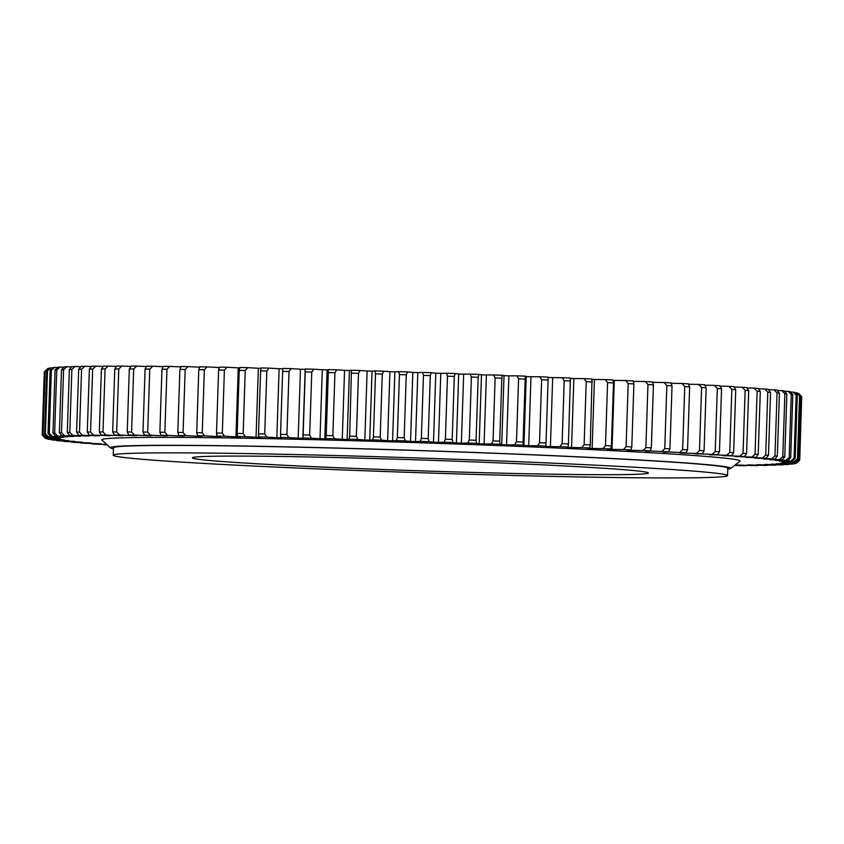 <?xml version="1.0" encoding="UTF-8"?>
<svg xmlns="http://www.w3.org/2000/svg" width="844" height="844" viewBox="0 0 844 844"><rect width="100%" height="100%" fill="white"/><g stroke="black" fill="none" stroke-linecap="round" stroke-linejoin="round"><path stroke-width="1.27" d="M683.081 452.88L683.07 453.133A362.108 8.64 -178.1 0 0 681.351 453.038A362.108 8.64 -178.1 0 0 679.61 452.933L686.056 452.838A375.991 8.967 -178.1 0 0 679.747 452.479L682.648 449.536A378.988 9.041 1.9 0 1 687.543 449.81L689.643 386.826A378.988 9.041 -178.1 0 0 684.737 386.552L682.648 449.536M145.084 369.05A378.988 9.041 -178.1 0 1 149.768 369.092L147.679 432.075A378.988 9.041 1.9 0 0 142.995 432.044L145.084 369.05L146.698 366.169A375.991 8.967 1.9 0 1 152.743 366.222L163.208 366.686M166.954 369.261A378.988 9.041 -178.1 0 0 161.964 369.208L159.875 432.191A378.988 9.041 1.9 0 1 164.865 432.244L166.954 369.261L169.834 366.391A375.991 8.967 1.9 0 0 163.398 366.317L161.964 369.208M185.174 369.493A378.988 9.041 -178.1 0 0 179.888 369.419L177.799 432.402A378.988 9.041 1.9 0 1 183.074 432.476L185.174 369.493L187.948 366.612A375.991 8.967 1.9 0 0 181.133 366.528L179.888 369.419M204.343 369.777A378.988 9.041 -178.1 0 0 198.794 369.693L196.705 432.677A378.988 9.041 1.9 0 1 202.254 432.761L204.343 369.777L207.002 366.908A375.991 8.967 1.9 0 0 199.859 366.792L198.794 369.693M224.398 370.126A378.988 9.041 -178.1 0 0 218.607 370.02L216.518 433.004A378.988 9.041 1.9 0 1 222.31 433.109L224.398 370.126L226.93 367.256A375.991 8.967 1.9 0 0 219.472 367.119L218.607 370.02M245.245 370.527A378.988 9.041 -178.1 0 0 239.242 370.411L237.153 433.394A378.988 9.041 1.9 0 1 243.156 433.521L245.245 370.527L247.651 367.657A375.991 8.967 1.9 0 0 239.918 367.509L239.242 370.411M266.82 370.991A378.988 9.041 -178.1 0 0 260.617 370.854L258.528 433.848A378.988 9.041 1.9 0 1 264.731 433.985L266.82 370.991L269.078 368.121A375.991 8.967 1.9 0 0 261.091 367.942L260.617 370.854M289.017 371.508A378.988 9.041 -178.1 0 0 282.645 371.36L280.556 434.343A378.988 9.041 1.9 0 1 286.928 434.502L289.017 371.508L291.127 368.638A375.991 8.967 1.9 0 0 282.919 368.438L282.645 371.36M311.763 372.077A378.988 9.041 -178.1 0 0 305.243 371.909L303.154 434.903A378.988 9.041 1.9 0 1 309.664 435.061L311.763 372.077L313.715 369.197A375.991 8.967 1.9 0 0 305.317 368.986L305.169 369.334A362.108 8.64 -178.1 0 0 300.464 369.218L291.127 368.638M375.506 373.86A378.988 9.041 -178.1 0 1 382.29 374.071L380.201 437.055A378.988 9.041 1.9 0 0 373.417 436.854L375.506 373.86L374.968 370.917A375.991 8.967 1.9 0 1 383.725 371.181L389.907 371.708L387.618 440.695L381.435 440.167A375.991 8.967 -178.1 0 0 372.679 439.903L373.417 436.854M351.769 373.164A378.988 9.041 -178.1 0 1 358.489 373.364L356.4 436.348A378.988 9.041 1.9 0 0 349.68 436.158L351.431 370.231A375.991 8.967 1.9 0 1 360.103 370.474L367.119 371.022L364.83 440.009L357.814 439.46A375.991 8.967 -178.1 0 0 349.142 439.218L349.68 436.158M334.941 372.7A378.988 9.041 -178.1 0 0 328.316 372.51L326.227 435.504A378.988 9.041 1.9 0 1 332.852 435.683L334.941 372.7L336.735 369.82A375.991 8.967 1.9 0 0 328.179 369.588L327.103 369.894A362.108 8.64 -178.1 0 0 322.303 369.767L313.715 369.197M518.575 378.829A378.988 9.041 -178.1 0 1 525.168 379.093L523.08 442.077A378.988 9.041 1.9 0 0 516.486 441.813L518.575 378.829L516.929 375.833A375.991 8.967 1.9 0 1 525.443 376.171L526.223 376.551L523.934 445.537L523.153 445.157A375.991 8.967 -178.1 0 0 514.65 444.82L516.486 441.813M495.133 377.922A378.988 9.041 -178.1 0 1 501.832 378.175L499.743 441.169A378.988 9.041 1.9 0 0 493.044 440.906L495.133 377.922L493.666 374.936A375.991 8.967 1.9 0 1 502.296 375.263L504.016 375.675L501.726 444.661L500.007 444.25A375.991 8.967 -178.1 0 0 491.377 443.923L493.044 440.906M471.406 377.046A378.988 9.041 -178.1 0 1 478.179 377.289L476.079 440.283A378.988 9.041 1.9 0 0 469.317 440.03L471.406 377.046L470.108 374.071A375.991 8.967 1.9 0 1 478.843 374.388L481.481 374.82L479.192 443.807L476.554 443.374A375.991 8.967 -178.1 0 0 467.829 443.058L469.317 440.03M423.456 375.38A378.988 9.041 -178.1 0 1 430.292 375.612L428.203 438.595A378.988 9.041 1.9 0 0 421.367 438.374L423.456 375.38L422.538 372.415A375.991 8.967 1.9 0 1 431.347 372.71L435.789 373.196L433.499 442.182L429.058 441.697A375.991 8.967 -178.1 0 0 420.249 441.401L421.367 438.374M406.259 374.82A378.988 9.041 -178.1 0 0 399.434 374.599L397.345 437.593A378.988 9.041 1.9 0 1 404.171 437.804L406.259 374.82L407.504 371.93A375.991 8.967 1.9 0 0 398.706 371.645L394.876 371.856A362.108 8.64 -178.1 0 0 389.907 371.708M454.294 376.435A378.988 9.041 -178.1 0 0 447.478 376.192L445.389 439.186A378.988 9.041 1.9 0 1 452.205 439.418L454.294 376.435L455.159 373.533A375.991 8.967 1.9 0 0 446.37 373.227L440.768 373.364A362.108 8.64 -178.1 0 0 435.789 373.196M548.104 380.022A378.988 9.041 -178.1 0 0 541.626 379.758L539.538 442.741A378.988 9.041 1.9 0 1 546.015 443.005L548.167 377.099A375.991 8.967 1.9 0 0 539.822 376.751L530.992 376.74A362.108 8.64 -178.1 0 0 526.223 376.551M570.523 380.971A378.988 9.041 -178.1 0 0 564.203 380.697L562.115 443.691A378.988 9.041 1.9 0 1 568.434 443.955L570.396 378.038A375.991 8.967 1.9 0 0 562.241 377.69L552.683 377.637A362.108 8.64 -178.1 0 0 548.157 377.447M592.361 381.931A378.988 9.041 -178.1 0 0 586.221 381.657L584.132 444.651A378.988 9.041 1.9 0 1 590.272 444.925L592.024 378.998A375.991 8.967 1.9 0 0 584.111 378.639L573.857 378.555A362.108 8.64 -178.1 0 0 570.407 378.397M613.504 382.912A378.988 9.041 -178.1 0 0 607.574 382.627L605.486 445.621A378.988 9.041 1.9 0 1 611.415 445.896L613.504 382.912L612.976 379.958A375.991 8.967 1.9 0 0 605.317 379.6L594.429 379.483A362.108 8.64 -178.1 0 0 592.066 379.367M633.897 383.893A378.988 9.041 -178.1 0 0 628.179 383.609L626.09 446.592A378.988 9.041 1.9 0 1 631.797 446.877L633.897 383.893L633.169 380.939A375.991 8.967 1.9 0 0 625.805 380.57L614.305 380.412A362.108 8.64 -178.1 0 0 613.05 380.349M653.425 384.875A378.988 9.041 -178.1 0 0 647.96 384.59L645.871 447.584A378.988 9.041 1.9 0 1 651.336 447.858L653.425 384.875L652.507 381.91A375.991 8.967 1.9 0 0 645.46 381.551L633.411 381.351A362.108 8.64 -178.1 0 0 633.264 381.34M46.663 370.917A378.988 9.041 -178.1 0 1 47.496 370.79L45.407 433.774A378.988 9.041 1.9 0 0 44.574 433.911L46.663 370.917L49.638 368.047A375.991 8.967 1.9 0 1 50.703 367.878L52.655 367.931M305.169 369.334L302.88 438.321A362.108 8.64 -178.1 0 0 298.175 438.205L288.838 437.625A375.991 8.967 -178.1 0 0 280.63 437.424L281.411 437.804A362.108 8.64 -178.1 0 0 276.832 437.698L266.799 437.108A375.991 8.967 -178.1 0 0 258.802 436.928L260.511 437.34A362.108 8.64 -178.1 0 0 256.059 437.245L245.372 436.643A375.991 8.967 -178.1 0 0 237.628 436.496L240.266 436.928A362.108 8.64 -178.1 0 0 235.961 436.844L224.641 436.242A375.991 8.967 -178.1 0 0 217.182 436.105L220.738 436.559A362.108 8.64 -178.1 0 0 216.602 436.496L204.712 435.894A375.991 8.967 -178.1 0 0 197.57 435.778L202.011 436.264A362.108 8.64 -178.1 0 0 198.066 436.2L185.659 435.599A375.991 8.967 -178.1 0 0 178.854 435.515L184.171 436.01A362.108 8.64 -178.1 0 0 180.426 435.968L167.545 435.377A375.991 8.967 -178.1 0 0 161.109 435.304L167.291 435.831A362.108 8.64 -178.1 0 0 163.757 435.789L150.454 435.209A375.991 8.967 -178.1 0 0 144.408 435.156L151.424 435.694A362.108 8.64 -178.1 0 0 148.122 435.673L134.449 435.093A375.991 8.967 -178.1 0 0 128.826 435.071L136.644 435.631A362.108 8.64 -178.1 0 0 133.584 435.62L119.595 435.05A375.991 8.967 -178.1 0 0 114.415 435.05L123.002 435.62A362.108 8.64 -178.1 0 0 120.207 435.62L105.954 435.061A375.991 8.967 -178.1 0 0 101.238 435.082L110.575 435.662A362.108 8.64 -178.1 0 0 108.032 435.683L93.589 435.135A375.991 8.967 -178.1 0 0 89.348 435.188L99.381 435.768A362.108 8.64 -178.1 0 0 97.123 435.799L82.533 435.282A375.991 8.967 -178.1 0 0 78.798 435.346L89.496 435.937A362.108 8.64 -178.1 0 0 87.523 435.979L72.848 435.472A375.991 8.967 -178.1 0 0 69.619 435.567L80.929 436.169A362.108 8.64 -178.1 0 0 79.252 436.221L64.555 435.736A375.991 8.967 -178.1 0 0 61.855 435.842L73.745 436.443A362.108 8.64 -178.1 0 0 72.373 436.517L57.709 436.053A375.991 8.967 -178.1 0 0 55.546 436.19L67.953 436.781A362.108 8.64 -178.1 0 0 66.887 436.865L52.317 436.432A375.991 8.967 -178.1 0 0 50.703 436.58L63.585 437.181A362.108 8.64 -178.1 0 0 62.825 437.276L48.414 436.865A375.991 8.967 -178.1 0 0 47.348 437.034L60.652 437.625A362.108 8.64 -178.1 0 0 60.209 437.73L46.009 437.35A375.991 8.967 -178.1 0 0 45.492 437.54L59.175 438.12A362.108 8.64 -178.1 0 0 59.038 438.236L45.112 437.888A375.991 8.967 -178.1 0 0 45.154 438.099L42.242 434.976A378.988 9.041 1.9 0 1 42.2 434.839L44.289 371.824A378.988 9.041 -178.1 0 0 44.289 371.845A378.988 9.041 -178.1 0 0 44.289 371.866M47.422 368.902L44.289 371.824L42.2 434.839A378.988 9.041 1.9 0 1 42.2 434.808L45.112 437.888M45.133 371.276A378.988 9.041 -178.1 0 0 44.732 371.434L42.643 434.417A378.988 9.041 1.9 0 1 43.044 434.27L45.133 371.276L48.298 368.364A375.991 8.967 1.9 0 0 47.781 368.554L44.732 371.434M51.368 370.347A378.988 9.041 -178.1 0 0 50.112 370.463L48.024 433.457A378.988 9.041 1.9 0 1 49.279 433.341L51.368 370.347L54.607 367.446A375.991 8.967 1.9 0 0 52.993 367.594L50.112 370.463M56.738 369.967A378.988 9.041 -178.1 0 0 55.06 370.073L52.972 433.056A378.988 9.041 1.9 0 1 54.649 432.951L56.738 369.967L59.998 367.066A375.991 8.967 1.9 0 0 57.835 367.203L55.06 370.073M63.585 369.64A378.988 9.041 -178.1 0 0 61.485 369.735L59.396 432.719A378.988 9.041 1.9 0 1 61.496 432.634L63.585 369.64L66.845 366.75A375.991 8.967 1.9 0 0 64.144 366.855L61.485 369.735M71.877 369.377A378.988 9.041 -178.1 0 0 69.366 369.45L67.277 432.434A378.988 9.041 1.9 0 1 69.788 432.371L71.877 369.377L75.137 366.486A375.991 8.967 1.9 0 0 71.909 366.581L69.366 369.45M81.583 369.176A378.988 9.041 -178.1 0 0 78.682 369.229L76.593 432.212A378.988 9.041 1.9 0 1 79.494 432.16L81.583 369.176L84.822 366.296A375.991 8.967 1.9 0 0 81.087 366.359L78.682 369.229M92.661 369.039A378.988 9.041 -178.1 0 0 89.38 369.071L87.28 432.054A378.988 9.041 1.9 0 1 90.572 432.022L92.661 369.039L95.878 366.148A375.991 8.967 1.9 0 0 91.637 366.201L89.38 369.071M105.078 368.955A378.988 9.041 -178.1 0 0 101.417 368.976L99.328 431.959A378.988 9.041 1.9 0 1 102.989 431.938L105.078 368.955L108.243 366.074A375.991 8.967 1.9 0 0 103.527 366.096L101.417 368.976M118.772 368.933A378.988 9.041 -178.1 0 0 114.752 368.933L112.663 431.928A378.988 9.041 1.9 0 1 116.683 431.928L118.772 368.933L121.884 366.064A375.991 8.967 1.9 0 0 116.704 366.064L114.752 368.933M133.69 368.986A378.988 9.041 -178.1 0 0 129.322 368.965L127.233 431.949A378.988 9.041 1.9 0 1 131.601 431.97L133.69 368.986L136.739 366.106A375.991 8.967 1.9 0 0 131.105 366.085L129.322 368.965M706.164 387.786L704.075 450.78A378.988 9.041 1.9 0 0 699.497 450.506L701.586 387.512L698.79 384.453A375.991 8.967 1.9 0 1 704.698 384.801L706.164 387.786A378.988 9.041 -178.1 0 0 701.586 387.512M721.557 388.736A378.988 9.041 -178.1 0 0 717.305 388.472L715.216 451.456A378.988 9.041 1.9 0 1 719.468 451.73L721.557 388.736L719.921 385.75A375.991 8.967 1.9 0 0 714.435 385.402L704.877 385.17M735.746 389.675A378.988 9.041 -178.1 0 0 731.843 389.411L729.754 452.395A378.988 9.041 1.9 0 1 733.658 452.658L735.746 389.675L733.942 386.668A375.991 8.967 1.9 0 0 728.91 386.33L720.111 386.109M748.681 390.582A378.988 9.041 -178.1 0 0 745.136 390.329L743.047 453.312A378.988 9.041 1.9 0 1 746.592 453.576L748.681 390.582L746.718 387.575A375.991 8.967 1.9 0 0 742.15 387.248L734.153 387.027M760.296 391.479A378.988 9.041 -178.1 0 0 757.131 391.226L755.042 454.209A378.988 9.041 1.9 0 1 758.207 454.462L760.296 391.479L758.186 388.451A375.991 8.967 1.9 0 0 754.103 388.134L746.94 387.923M770.561 392.333A378.988 9.041 -178.1 0 0 767.787 392.091L765.698 455.085A378.988 9.041 1.9 0 1 768.473 455.317L770.561 392.333L768.314 389.306A375.991 8.967 1.9 0 0 764.727 389L758.429 388.799M779.423 393.156A378.988 9.041 -178.1 0 0 777.05 392.924L774.961 455.918A378.988 9.041 1.9 0 1 777.335 456.15L779.423 393.156L777.039 390.128A375.991 8.967 1.9 0 0 773.98 389.822L768.567 389.654M801.694 396.712L799.606 459.695A378.988 9.041 1.9 0 0 799.352 459.526L801.441 396.532L798.498 393.409A375.991 8.967 1.9 0 1 798.825 393.631L801.694 396.712A378.988 9.041 -178.1 0 0 801.441 396.532M800.249 396.089L798.16 459.073A378.988 9.041 1.9 0 0 797.474 458.893L799.563 395.899L796.567 392.787A375.991 8.967 1.9 0 1 797.453 393.019L800.249 396.089A378.988 9.041 -178.1 0 0 799.563 395.899M801.694 397.007L799.711 460.107A378.988 9.041 1.9 0 1 799.648 460.18L796.546 463.071A375.991 8.967 -178.1 0 0 796.63 462.987L799.711 460.107M797.285 395.414L795.196 458.408A378.988 9.041 1.9 0 0 794.077 458.208L796.166 395.224L793.138 392.101A375.991 8.967 1.9 0 1 794.573 392.365L797.285 395.414A378.988 9.041 -178.1 0 0 796.166 395.224M792.811 394.707L790.722 457.691A378.988 9.041 1.9 0 0 789.182 457.48L791.271 394.496L788.212 391.384A375.991 8.967 1.9 0 1 790.206 391.658L792.811 394.707A378.988 9.041 -178.1 0 0 791.271 394.496M786.851 393.958A378.988 9.041 -178.1 0 0 784.888 393.737L782.799 456.72A378.988 9.041 1.9 0 1 784.762 456.942L786.851 393.958L784.35 390.909A375.991 8.967 1.9 0 0 781.818 390.624L777.313 390.477M180.975 366.897L169.834 366.391M199.712 367.182L187.948 366.612M219.356 367.52A362.108 8.64 -178.1 0 0 218.891 367.509L207.002 366.908M239.823 367.889A362.108 8.64 -178.1 0 0 238.251 367.857L226.93 367.256M261.028 368.311A362.108 8.64 -178.1 0 0 258.348 368.258L247.651 367.657M282.888 368.796A362.108 8.64 -178.1 0 0 279.121 368.712L269.078 368.121M351.431 370.231L349.427 370.505A362.108 8.64 -178.1 0 0 344.552 370.368L336.735 369.82M374.968 370.917L372.046 371.16A362.108 8.64 -178.1 0 0 367.119 371.022M422.538 372.415L417.812 372.594A362.108 8.64 -178.1 0 0 412.832 372.436L407.504 371.93M470.108 374.071L463.662 374.166A362.108 8.64 -178.1 0 0 458.703 373.987L455.159 373.533M493.666 374.936L486.397 375A362.108 8.64 -178.1 0 0 481.481 374.82M516.929 375.833L508.869 375.854A362.108 8.64 -178.1 0 0 504.016 375.675M652.634 382.311L664.228 382.522A375.991 8.967 1.9 0 1 670.927 382.881L672.035 385.856A378.988 9.041 -178.1 0 0 666.844 385.571L664.755 448.565A378.988 9.041 1.9 0 1 669.946 448.839L672.035 385.856M671.064 383.26L682.036 383.492A375.991 8.967 1.9 0 1 688.345 383.851L689.643 386.826M688.504 384.22L698.79 384.453M784.635 391.257L788.212 391.384M790.501 392.006L793.138 392.101M794.89 392.724L796.567 392.787M797.791 393.388L798.498 393.409M49.279 368.385L48.298 368.364M57.508 367.53L54.607 367.446M63.849 367.193L59.998 367.066M71.624 366.908L66.845 366.75M80.813 366.686L75.137 366.486M91.374 366.528L84.822 366.296M103.284 366.433L95.878 366.148M116.472 366.401L108.243 366.074M130.894 366.433L121.884 366.064M146.497 366.528L136.739 366.106M106.745 444.429L95.762 444.123A375.991 8.967 -178.1 0 1 91.437 443.796L101.343 443.86A362.108 8.64 -178.1 0 1 99.033 443.68L84.463 443.248A375.991 8.967 -178.1 0 1 80.634 442.931L91.205 443.037A362.108 8.64 -178.1 0 1 89.19 442.857L74.525 442.393A375.991 8.967 -178.1 0 1 71.202 442.087L82.406 442.235A362.108 8.64 -178.1 0 1 80.676 442.066L65.98 441.581A375.991 8.967 -178.1 0 1 63.173 441.285L74.958 441.475A362.108 8.64 -178.1 0 1 73.534 441.306L58.858 440.8A375.991 8.967 -178.1 0 1 56.59 440.526L68.913 440.737A362.108 8.64 -178.1 0 1 67.784 440.589L53.193 440.062A375.991 8.967 -178.1 0 1 51.484 439.798L64.281 440.051A362.108 8.64 -178.1 0 1 63.458 439.903L49.015 439.365A375.991 8.967 -178.1 0 1 47.855 439.112L61.084 439.397A362.108 8.64 -178.1 0 1 60.578 439.27L46.336 438.711A375.991 8.967 -178.1 0 1 45.724 438.479L59.333 438.796A362.108 8.64 -178.1 0 1 59.143 438.669L45.154 438.099M107.04 444.693L103.559 444.682A375.991 8.967 -178.1 0 0 107.315 444.946M734.533 465.413L742.15 465.709A375.991 8.967 -178.1 0 0 746.634 465.677L746.887 465.339M796.546 463.071A375.991 8.967 -178.1 0 1 796.398 463.187L782.325 462.818A362.108 8.64 -178.1 0 1 782.04 462.934L795.533 463.514A375.991 8.967 -178.1 0 1 794.742 463.704L780.426 463.303A362.108 8.64 -178.1 0 1 779.824 463.398L792.927 464A375.991 8.967 -178.1 0 1 791.588 464.158L777.092 463.736A362.108 8.64 -178.1 0 1 776.174 463.82L788.823 464.422A375.991 8.967 -178.1 0 1 786.935 464.559L772.313 464.116A362.108 8.64 -178.1 0 1 771.089 464.189L783.243 464.791A375.991 8.967 -178.1 0 1 780.816 464.907L766.13 464.432A362.108 8.64 -178.1 0 1 764.601 464.495L776.206 465.097A375.991 8.967 -178.1 0 1 773.241 465.202L758.545 464.706A362.108 8.64 -178.1 0 1 756.72 464.749L767.734 465.35A375.991 8.967 -178.1 0 1 764.242 465.424L749.609 464.917A362.108 8.64 -178.1 0 1 747.489 464.949L757.859 465.54A375.991 8.967 -178.1 0 1 753.871 465.593L739.344 465.065A362.108 8.64 -178.1 0 1 736.949 465.086L746.634 465.677M782.093 461.71L796.208 462.396A375.991 8.967 -178.1 0 1 796.536 462.617L782.757 462.29A362.108 8.64 -178.1 0 1 782.789 462.406L796.63 462.987M782.082 461.837A362.108 8.64 -178.1 0 0 781.734 461.71L795.164 462.006A375.991 8.967 -178.1 0 0 794.278 461.773L797.474 458.893M779.93 461.088L794.278 461.773M779.93 461.214A362.108 8.64 -178.1 0 0 779.265 461.077L792.284 461.351A375.991 8.967 -178.1 0 0 790.849 461.088L794.077 458.208M776.322 460.423L790.849 461.088M776.322 460.56A362.108 8.64 -178.1 0 0 775.351 460.413L787.916 460.645A375.991 8.967 -178.1 0 0 785.922 460.37L789.182 457.48M771.289 459.716L785.922 460.37M771.289 459.853A362.108 8.64 -178.1 0 0 770.002 459.695L782.061 459.896A375.991 8.967 -178.1 0 0 779.529 459.611L782.799 456.72M764.843 458.978L779.529 459.611M764.833 459.115A362.108 8.64 -178.1 0 0 763.25 458.946L774.75 459.115A375.991 8.967 -178.1 0 0 771.69 458.809L774.961 455.918M757.015 458.186L771.69 458.809M757.005 458.345A362.108 8.64 -178.1 0 0 755.127 458.165L766.025 458.292A375.991 8.967 -178.1 0 0 762.438 457.986L765.698 455.085M747.826 457.374L762.438 457.986M747.826 457.532A362.108 8.64 -178.1 0 0 745.653 457.353L755.897 457.437A375.991 8.967 -178.1 0 0 751.814 457.121L755.042 454.209M737.329 456.53L751.814 457.121M737.318 456.699A362.108 8.64 -178.1 0 0 734.871 456.509L744.429 456.562A375.991 8.967 -178.1 0 0 739.861 456.235L743.047 453.312M725.545 455.654L739.861 456.235M725.545 455.834A362.108 8.64 -178.1 0 0 722.823 455.644L731.653 455.654A375.991 8.967 -178.1 0 0 726.621 455.317L729.754 452.395M712.547 454.747L726.621 455.317M712.536 454.958A362.108 8.64 -178.1 0 0 709.561 454.758L717.632 454.737A375.991 8.967 -178.1 0 0 712.146 454.388L715.216 451.456M698.368 453.829L712.146 454.388M698.368 454.051A362.108 8.64 -178.1 0 0 695.139 453.85L702.408 453.787A375.991 8.967 -178.1 0 0 696.5 453.439L699.497 450.506M683.07 453.133L696.5 453.439M666.728 451.92L679.747 452.479M666.718 452.205A362.108 8.64 -178.1 0 0 663.036 452.004L668.638 451.867A375.991 8.967 -178.1 0 0 661.949 451.508L664.755 448.565M649.395 450.928L661.949 451.508M649.384 451.276A362.108 8.64 -178.1 0 0 645.491 451.076L650.218 450.896A375.991 8.967 -178.1 0 0 643.181 450.538L645.871 447.584M631.164 448.966L631.122 450.337L643.181 450.538M631.122 450.337A362.108 8.64 -178.1 0 0 627.039 450.137L630.879 449.926A375.991 8.967 -178.1 0 0 623.516 449.557L626.09 446.592M614.305 380.412L612.016 449.398L623.516 449.557M612.016 449.398A362.108 8.64 -178.1 0 0 607.764 449.198L610.687 448.945A375.991 8.967 -178.1 0 0 603.027 448.586L605.486 445.621M594.429 379.483L592.14 448.47L603.027 448.586M592.14 448.47A362.108 8.64 -178.1 0 0 587.73 448.259L589.734 447.985A375.991 8.967 -178.1 0 0 581.822 447.626L584.132 444.651M573.857 378.555L571.567 447.542L581.822 447.626M571.567 447.542A362.108 8.64 -178.1 0 0 567.02 447.341L568.107 447.025A375.991 8.967 -178.1 0 0 559.962 446.676L562.115 443.691M552.683 377.637L550.404 446.624L559.962 446.676M550.404 446.624A362.108 8.64 -178.1 0 0 545.73 446.423L545.878 446.086A375.991 8.967 -178.1 0 0 537.533 445.737L539.538 442.741M530.992 376.74L528.703 445.727L537.533 445.737M528.703 445.727A362.108 8.64 -178.1 0 0 523.934 445.537M508.869 375.854L506.579 444.841L514.65 444.82M506.579 444.841A362.108 8.64 -178.1 0 0 501.726 444.661M486.397 375L484.108 443.986L491.377 443.923M484.108 443.986A362.108 8.64 -178.1 0 0 479.192 443.807M463.662 374.166L461.373 443.153L467.829 443.058M461.373 443.153A362.108 8.64 -178.1 0 0 456.414 442.973L452.869 442.52A375.991 8.967 -178.1 0 0 444.081 442.214L445.389 439.186M440.768 373.364L438.49 442.351L444.081 442.214M438.49 442.351A362.108 8.64 -178.1 0 0 433.499 442.182M417.812 372.594L415.522 441.581L420.249 441.401M415.522 441.581A362.108 8.64 -178.1 0 0 410.543 441.423L405.215 440.916A375.991 8.967 -178.1 0 0 396.416 440.631L397.345 437.593M394.876 371.856L392.587 440.842L396.416 440.631M392.587 440.842A362.108 8.64 -178.1 0 0 387.618 440.695M372.046 371.16L369.756 440.146L372.679 439.903M369.756 440.146A362.108 8.64 -178.1 0 0 364.83 440.009M349.427 370.505L347.137 439.492L349.142 439.218M347.137 439.492A362.108 8.64 -178.1 0 0 342.263 439.355L334.446 438.806A375.991 8.967 -178.1 0 0 325.889 438.574L326.227 435.504M327.103 369.894L324.813 438.88L325.889 438.574M324.813 438.88A362.108 8.64 -178.1 0 0 320.013 438.753L311.425 438.184A375.991 8.967 -178.1 0 0 303.028 437.973L303.154 434.903M150.454 435.209L147.679 432.075M144.408 435.156L142.995 432.044M161.109 435.304L159.875 432.191M167.545 435.377L164.865 432.244M178.854 435.515L177.799 432.402M185.659 435.599L183.074 432.476M197.57 435.778L196.705 432.677M204.712 435.894L202.254 432.761M217.182 436.105L216.518 433.004M224.641 436.242L222.31 433.109M237.628 436.496L237.153 433.394M245.372 436.643L243.156 433.521M258.802 436.928L258.528 433.848M266.799 437.108L264.731 433.985M280.63 437.424L280.556 434.343M288.838 437.625L286.928 434.502M311.425 438.184L309.664 435.061M381.435 440.167L380.201 437.055M357.814 439.46L356.4 436.348M334.446 438.806L332.852 435.683M523.153 445.157L523.08 442.077M500.007 444.25L499.743 441.169M476.554 443.374L476.079 440.283M429.058 441.697L428.203 438.595M405.215 440.916L404.171 437.804M452.869 442.52L452.205 439.418M545.878 446.086L546.015 443.005M568.107 447.025L568.434 443.955M589.734 447.985L590.272 444.925M610.687 448.945L611.415 445.896M630.879 449.926L631.797 446.877M650.218 450.896L651.336 447.858M48.414 436.865L45.407 433.774M47.348 437.034L44.574 433.911M45.492 437.54L42.643 434.417M46.009 437.35L43.044 434.27M50.703 436.58L48.024 433.457M52.317 436.432L49.279 433.341M55.546 436.19L52.972 433.056M57.709 436.053L54.649 432.951M61.855 435.842L59.396 432.719M64.555 435.736L61.496 432.634M69.619 435.567L67.277 432.434M72.848 435.472L69.788 432.371M78.798 435.346L76.593 432.212M82.533 435.282L79.494 432.16M89.348 435.188L87.28 432.054M93.589 435.135L90.572 432.022M101.238 435.082L99.328 431.959M105.954 435.061L102.989 431.938M114.415 435.05L112.663 431.928M119.595 435.05L116.683 431.928M128.826 435.071L127.233 431.949M134.449 435.093L131.601 431.97M702.408 453.787L704.075 450.78M717.632 454.737L719.468 451.73M731.653 455.654L733.658 452.658M744.429 456.562L746.592 453.576M755.897 457.437L758.207 454.462M766.025 458.292L768.473 455.317M774.75 459.115L777.335 456.15M796.536 462.617L799.606 459.695M796.208 462.396L799.352 459.526M795.164 462.006L798.16 459.073M792.284 461.351L795.196 458.408M787.916 460.645L790.722 457.691M782.061 459.896L784.762 456.942M149.768 369.092L152.743 366.222M305.243 371.909L305.317 368.986M382.29 374.071L383.725 371.181M358.489 373.364L360.103 370.474M328.316 372.51L328.179 369.588M525.168 379.093L525.443 376.171M501.832 378.175L502.296 375.263M478.179 377.289L478.843 374.388M430.292 375.612L431.347 372.71M399.434 374.599L398.706 371.645M447.478 376.192L446.37 373.227M541.626 379.758L539.822 376.751M564.203 380.697L562.241 377.69M586.221 381.657L584.111 378.639M607.574 382.627L605.317 379.6M628.179 383.609L625.805 380.57M647.96 384.59L645.46 381.551M47.496 370.79L50.703 367.878M717.305 388.472L714.435 385.402M731.843 389.411L728.91 386.33M745.136 390.329L742.15 387.248M757.131 391.226L754.103 388.134M767.787 392.091L764.727 389M777.05 392.924L773.98 389.822M784.888 393.737L781.818 390.624M668.638 451.867L669.946 448.839M666.844 385.571L664.228 382.522M686.056 452.838L687.543 449.81M684.737 386.552L682.036 383.492M458.703 373.987L456.414 442.973M412.832 372.436L410.543 441.423M344.552 370.368L342.263 439.355M322.303 369.767L320.013 438.753M300.464 369.218L298.175 438.205M279.121 368.712L276.832 437.698M258.348 368.258L256.059 437.245M238.251 367.857L235.961 436.844M218.891 367.509L218.828 369.282M216.686 433.795L216.602 436.496M256.281 463.736A228.144 5.444 -178.1 0 0 505.661 473.273A228.144 5.444 -178.1 0 0 648.403 472.957A228.144 5.444 -178.1 0 0 584.491 467.059A228.144 5.444 -178.1 0 0 335.11 457.522A228.144 5.444 -178.1 0 0 192.369 457.828A228.144 5.444 -178.1 0 0 256.281 463.736M727.539 475.583L727.781 468.167A307.322 7.332 -178.1 0 0 641.683 460.212A307.322 7.332 -178.1 0 0 305.76 447.362A307.322 7.332 -178.1 0 0 113.476 447.784L113.233 455.211A307.322 7.332 -178.1 0 0 199.332 463.156A307.322 7.332 -178.1 0 0 535.265 476.005A307.322 7.332 -178.1 0 0 727.539 475.583A307.322 7.332 -178.1 0 0 641.44 467.629A307.322 7.332 -178.1 0 0 305.507 454.789A307.322 7.332 -178.1 0 0 113.233 455.211M727.75 469.19A310.318 7.406 -178.1 0 0 730.651 468.462A310.318 7.406 -178.1 0 0 546.036 455.359A310.318 7.406 -178.1 0 0 205.292 445.505A310.318 7.406 -178.1 0 0 110.596 447.9A310.318 7.406 -178.1 0 0 113.444 448.808M730.651 468.462L739.903 461.193A319.327 7.617 -178.1 0 0 549.929 447.71A319.327 7.617 -178.1 0 0 199.3 437.572A319.327 7.617 -178.1 0 0 101.85 440.03L110.596 447.9"/></g></svg>
